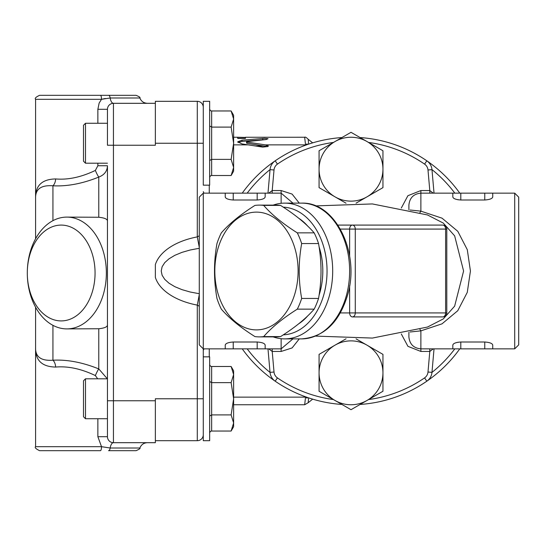 <?xml version="1.0" encoding="UTF-8"?>
<svg xmlns="http://www.w3.org/2000/svg" width="546" height="546" viewBox="0 0 546 546"><rect width="100%" height="100%" fill="white"/><g stroke="black" fill="none" stroke-linecap="round" stroke-linejoin="round"><path stroke-width="0.82" d="M155.364 101.317L197.29 101.317L155.364 101.317L155.364 143.236L203.276 143.236M155.364 440.69L197.29 440.69A5.992 5.992 0 0 0 203.276 434.705A5.992 5.992 0 0 1 197.29 440.69L197.29 398.771L155.364 398.771L155.364 442.69L113.445 442.69A7.985 3.46 -90 0 0 110.183 448.013L101.508 446.683L35.586 446.683C34.5 447.529 35.831 448.86 39.578 450.675L100.43 450.675A3.993 1.078 -90 0 0 101.508 446.683M203.276 185.162L203.276 101.317L209.664 101.317L209.664 185.162L203.276 185.162M203.276 350.368L203.276 356.845L209.664 356.845L209.664 440.69L203.276 440.69L203.276 348.86L203.276 350.368L203.979 348.86M199.283 235.763L197.29 236.896L197.29 101.317A5.992 5.992 0 0 1 203.276 107.303M307.091 144.663L307.091 143.871L305.548 144.874L304.661 137.244C305.248 136.787 306.422 137.462 308.183 139.285L312.66 142.861M233.62 397.133L305.548 397.133L307.091 398.136L307.091 397.345M305.548 397.133L304.668 404.757L308.183 402.723L308.613 397.863M308.62 144.144L308.183 139.285M265.404 144.874L268.345 145.98L267.95 146.519L262.722 147.113L242.042 143.932L237.681 141.844L242.042 140.158L264.448 138.363L268.045 138.698L266.161 139.537L247.058 141.632L247.058 142.056L265.404 144.874L305.548 144.874M233.62 144.874L247.686 144.874M203.979 193.148L203.276 191.639M199.283 293.721L190.192 292.008L181.948 289.633L174.809 286.67L169.014 283.21L164.735 279.361L162.114 275.252L161.227 271L162.114 266.755L164.735 262.646L169.014 258.797L174.809 255.337L181.948 252.375L190.192 250L199.283 248.287M199.283 294.615L197.29 305.112L199.283 306.245M155.364 400.764L113.445 400.764L113.445 145.236L155.364 145.236L155.364 143.236M199.283 247.393L197.29 236.896A62.647 35.934 180 0 0 155.364 264.585L155.364 277.423A62.647 35.934 180 0 0 197.29 305.112L197.29 398.771L203.276 398.771M247.058 141.632L247.058 143.298L267.772 146.628M304.661 137.251L245.468 137.258L245.468 138.302L237.681 138.302L237.681 137.251L245.468 137.435M238.029 142.479L242.042 141.387L265.54 139.592M247.058 142.875L247.058 143.298L247.058 142.875M255.842 146.014L264.68 146.014M85.49 123.273L83.497 125.273L83.497 161.206L85.49 163.199L85.49 123.273L107.453 123.273L107.453 109.302A5.992 5.992 0 0 1 113.445 103.31L155.364 103.31L113.445 103.31A7.985 3.46 90 0 1 110.183 97.987L139.851 97.987C141.237 101.351 143.748 103.126 147.379 103.31M35.586 307.241L35.586 347.577L35.586 307.241M66.824 217.103A55.897 39.524 -90 0 0 27.3 273A47.912 33.879 90 0 1 78.119 231.504A47.912 33.879 90 0 1 78.119 314.496A47.912 33.879 90 0 1 27.3 273A55.897 39.524 -90 0 0 66.824 328.897A55.897 39.524 -90 0 0 106.354 273A55.897 39.524 -90 0 0 66.824 217.103L98.778 217.253L98.778 177.081A7.985 1.119 -112.8 0 1 95.366 170.427L97.871 165.738L95.366 170.427C81.231 177.184 67.991 180.023 55.637 178.938C41.899 179.225 35.21 185.722 35.586 198.423L35.586 238.759L35.586 198.423C35.265 189.148 41.046 184.937 52.935 185.79C67.192 186.548 82.473 183.64 98.778 177.081C104.354 174.938 107.248 171.157 107.453 165.738L107.453 436.698A5.992 5.992 0 0 0 113.445 442.69L113.445 400.764L107.453 400.764L107.453 380.262M85.49 378.808L83.497 380.801L83.497 416.735L85.49 418.734L85.49 378.808L107.453 378.808L107.453 324.843C107.548 326.836 104.655 328.132 98.778 328.747L66.824 328.897M101.508 99.324L99.147 103.064L97.871 109.302L107.453 109.302L107.453 145.236L113.445 145.236L113.445 103.31M98.778 217.253C104.655 217.868 107.542 219.164 107.453 221.157L107.453 193.148M107.357 378.808L98.778 368.919A7.985 1.119 -67.2 0 0 95.366 375.573L97.693 378.808L95.366 375.573C81.272 368.823 68.032 365.984 55.637 367.062A7.985 4.894 86 0 0 52.935 360.21C41.052 361.063 35.265 356.852 35.586 347.577C35.217 360.278 41.899 366.775 55.637 367.062M98.778 328.747L98.778 368.919C82.514 362.36 67.233 359.459 52.935 360.21L52.935 325.334M107.453 422.727L107.453 436.698L97.871 436.698L101.508 446.676M107.453 324.843L107.453 165.738L97.871 165.738L97.871 163.199M55.637 178.938A7.985 4.894 -86 0 1 52.935 185.79L52.935 220.666M105.337 98.492L101.508 99.317L110.183 97.987A3.993 1.734 90 0 0 108.552 95.325L39.578 95.325C35.893 97.031 34.562 98.362 35.586 99.317L101.508 99.317A3.993 1.078 -90 0 0 100.43 95.325L136.084 95.325C139.285 96.642 140.54 97.529 139.851 97.987M108.552 450.675L136.084 450.675C139.373 449.235 140.629 448.348 139.851 448.013L110.183 448.013A3.993 1.734 90 0 1 108.552 450.675M233.62 143.236L233.62 171.185L231.129 175.512L233.62 167.445L231.129 159.371L233.62 143.236L231.129 127.102L233.62 119.035L233.62 143.236M231.129 110.968L233.62 115.288L233.62 119.035L231.129 110.968L211.664 110.968A2.307 2 90 0 1 209.664 108.661M209.664 177.819A2.307 2 -90 0 1 211.664 175.512L231.129 175.512M209.664 160.524L211.664 159.371L231.129 159.371M211.664 175.512L211.664 127.102L231.129 127.102M211.664 110.968L211.664 127.102L209.664 125.949M107.453 378.808L107.453 398.771M233.62 398.771L233.62 426.719L231.129 431.04L233.62 422.973L231.129 414.905L233.62 398.771L231.129 382.637L233.62 374.563L233.62 398.771M231.129 366.496L233.62 370.823L233.62 374.563L231.129 366.496L211.664 366.496A2.307 2 90 0 1 209.664 364.189M209.664 433.347A2.307 2 -90 0 1 211.664 431.04L231.129 431.04M209.664 416.059L211.664 414.905L231.129 414.905M211.664 431.04L211.664 382.637L231.129 382.637M211.664 366.496L211.664 382.637L209.664 381.483M319.076 295.154A57.896 40.936 -90 0 0 322.809 271A57.896 40.936 -90 0 0 319.076 246.853M307.814 226.221A57.896 40.936 -90 0 0 298.648 218.195M298.648 323.812A57.896 40.936 -90 0 0 307.814 315.786M256.463 329.893A58.893 41.646 -90 0 0 292.526 241.557A58.893 41.646 -90 0 0 220.4 241.557A58.893 41.646 -90 0 0 256.463 329.893M297.297 309.145C282.808 318.298 271.608 327.443 263.684 336.595L280.562 336.595C295.052 327.443 306.258 318.298 314.175 309.145A65.882 46.581 -90 0 0 318.543 298.45C321.826 280.153 321.826 261.855 318.543 243.557A65.882 46.581 -90 0 0 314.175 232.862C306.258 223.71 295.052 214.564 280.562 205.412A65.882 46.581 -90 0 0 276.194 205.125L259.316 205.125A65.882 46.581 90 0 1 263.684 205.412C271.608 214.564 282.808 223.71 297.297 232.862A65.882 46.581 90 0 1 301.665 243.557C298.382 261.855 298.382 280.153 301.665 298.45A65.882 46.581 90 0 1 297.297 309.145L314.175 309.145M263.684 336.595A65.882 46.581 90 0 1 259.316 336.882L276.194 336.882A65.882 46.581 -90 0 0 280.562 336.595M259.316 336.882A65.882 46.581 90 0 1 254.948 336.595C240.458 327.443 229.259 318.298 221.335 309.145A65.882 46.581 90 0 1 216.967 298.45C213.684 280.153 213.684 261.855 216.967 243.557A65.882 46.581 90 0 1 221.335 232.862C229.259 223.71 240.458 214.564 254.948 205.412A65.882 46.581 90 0 1 259.316 205.125M263.684 205.412L280.562 205.412M297.297 232.862L314.175 232.862M301.665 243.557L318.543 243.557M301.665 298.45L318.543 298.45M270.045 372.413A129.764 129.764 0 0 1 247.195 348.86M247.195 193.148A129.764 129.764 0 0 1 270.045 169.594M431.968 169.594A129.764 129.764 0 0 1 454.818 193.148M454.818 348.86A129.764 129.764 0 0 1 431.968 372.413M401.296 333.968L407.937 346.335L420.877 351.453L429.798 351.453L427.996 372.017A7.985 7.985 0 0 1 424.57 377.9L426.835 381.19A133.756 133.756 0 0 1 360.101 404.45A133.756 133.756 0 0 0 459.766 348.86M459.766 193.148A133.756 133.756 0 0 0 360.101 137.558A133.756 133.756 0 0 1 426.835 160.817A11.978 11.978 0 0 1 431.975 169.642A11.978 11.978 0 0 0 426.835 160.817L424.57 164.107A7.985 7.985 0 0 1 427.996 169.99L431.975 169.642L434.029 193.148M299.269 203.126L292.09 194.076L281.135 190.554L272.215 190.554L274.017 169.99A7.985 7.985 0 0 1 277.443 164.107L275.184 160.817A133.756 133.756 0 0 1 341.912 137.558A133.756 133.756 0 0 0 242.247 193.148M242.247 348.86A133.756 133.756 0 0 0 341.912 404.45A133.756 133.756 0 0 1 275.184 381.19A11.978 11.978 0 0 1 270.038 372.365A11.978 11.978 0 0 0 275.184 381.19L277.443 377.9A7.985 7.985 0 0 1 274.017 372.017L270.038 372.365L267.984 348.86M346.048 203.214L319.069 187.633L319.069 150.751L351.01 132.309L382.951 150.751L382.951 187.633L366.98 196.853A31.941 31.941 0 0 0 366.98 141.53A31.941 31.941 0 0 0 319.069 169.192A31.941 31.941 0 0 0 366.98 196.853L356.06 203.153M424.57 164.107A129.764 129.764 0 0 0 368.543 142.431L382.951 150.751M319.069 150.751L333.47 142.431A129.764 129.764 0 0 0 277.443 164.107M356.06 338.854L382.951 354.374L382.951 391.257L366.98 400.477A31.941 31.941 0 0 0 366.98 345.154A31.941 31.941 0 0 0 319.069 372.816A31.941 31.941 0 0 0 366.98 400.477L351.01 409.698L319.069 391.257L319.069 354.374L346.048 338.793M277.443 377.9A129.764 129.764 0 0 0 333.47 399.576L319.069 391.257M382.951 391.257L368.543 399.576A129.764 129.764 0 0 0 424.57 377.9M274.017 169.99L270.038 169.642A11.978 11.978 0 0 1 275.184 160.817A11.978 11.978 0 0 0 270.038 169.642L267.984 193.148M427.996 372.017L431.975 372.365A11.978 11.978 0 0 1 426.835 381.19A11.978 11.978 0 0 0 431.975 372.365L434.029 348.86M349.631 285.77L349.631 312.926A3.993 2.826 90 0 0 352.45 316.919L442.799 316.919A3.993 3.993 0 0 0 446.792 312.926L445.618 312.926A3.993 2.826 90 0 1 442.799 316.919M442.799 225.089A3.993 2.826 90 0 1 445.618 229.081L446.792 229.081A3.993 3.993 0 0 0 442.799 225.089L396.922 225.089M337.824 225.089L428.166 225.089M352.45 316.919A3.993 2.826 -90 0 0 355.275 312.926L355.275 229.081A3.993 2.826 -90 0 0 352.45 225.089A3.993 2.826 90 0 0 349.631 229.081L349.631 256.238M273.143 336.882A67.875 47.993 -90 0 0 284.698 338.882A67.875 47.993 -90 0 0 332.691 271A67.875 47.993 -90 0 0 284.698 203.126A67.875 47.993 -90 0 0 273.143 205.125M283.251 207.152A63.882 45.175 90 0 1 327.047 271A63.882 45.175 90 0 1 283.251 334.855M420.877 351.453L420.877 348.86L452.818 348.86L452.818 345.086C453.207 343.386 455.869 342.362 460.804 342.008L484.759 342.008C489.701 342.362 492.362 343.386 492.745 345.086L492.745 348.86L514.707 348.86L514.707 193.148L492.745 193.148L492.745 196.922C492.362 198.621 489.701 199.645 484.759 200L460.804 200C455.869 199.645 453.207 198.621 452.818 196.922L452.818 193.148L492.745 193.148M452.818 348.86L492.745 348.86M460.804 348.86L460.804 342.008L457.746 342.281M456.524 342.554L455.193 342.997M454.095 343.543L453.433 344.021M457.746 199.727L460.804 200L460.804 193.148M203.276 348.86L203.276 193.148L199.283 197.14L199.283 344.867L203.276 348.86L225.239 348.86L225.239 345.086C225.621 343.386 228.283 342.362 233.224 342.008L257.18 342.008C262.121 342.362 264.783 343.386 265.165 345.086L265.165 348.86L281.135 348.86L292.943 338.882M225.239 348.86L265.165 348.86M265.165 193.148L265.165 196.922C264.783 198.621 262.121 199.645 257.18 200L233.224 200C228.283 199.645 225.621 198.621 225.239 196.922L225.239 193.148L281.135 193.148L281.135 203.317M315.615 205.903L372.386 203.938L427.484 214.953L443.297 223.089L454.647 235.858L463.595 271.028L454.634 306.163L443.284 318.925L427.491 327.047L372.386 338.07L315.615 336.104M408.899 332.289L408.899 336.882C409.609 344.157 413.602 348.15 420.877 348.86L420.877 330.862L442.007 323.846L457.773 310.708L467.274 292.363L470.434 271.034L467.294 249.686L457.794 231.313L442.028 218.168L420.877 211.145L410.087 210.005M410.094 331.995L420.877 330.862A7.985 1.829 -101.3 0 0 419.888 329.388M419.888 212.619A7.985 1.829 101.3 0 0 420.877 211.145L420.877 193.148C413.602 193.857 409.609 197.85 408.899 205.125L408.899 209.719M514.707 348.86L518.7 344.867L518.7 197.14L514.707 193.148M433.265 193.148L429.798 190.554L429.798 193.148M272.215 193.148L272.215 190.554L268.748 193.148M268.748 348.86L272.215 351.453L272.215 348.86M429.798 348.86L429.798 351.453L433.265 348.86M209.268 356.845L209.268 348.86M209.268 193.148L209.268 185.162M242.042 140.158L242.042 141.387M262.735 138.418L262.735 139.626M266.161 144.97L266.161 146.212M97.871 418.734L97.871 436.698L97.871 418.734M97.871 109.302L97.871 123.273M281.135 338.691L281.135 351.453L292.096 347.932L299.276 338.882M301.638 203.126A67.875 47.993 90 0 1 349.631 271A67.875 47.993 90 0 1 301.638 338.882C324.344 337.066 339.81 321.963 348.02 293.577C359.794 252.136 335.162 201.733 301.638 203.126L284.698 203.126M340.356 229.081L445.618 229.081L445.618 312.926L340.356 312.926M484.759 348.86L484.759 342.008M484.759 200L484.759 193.148M257.18 348.86L257.18 342.008M233.224 348.86L233.224 342.008M257.18 200L257.18 193.148M233.224 200L233.224 193.148M427.996 169.99L429.798 190.554L420.877 190.554L407.91 195.7L401.296 208.04M420.877 190.554L420.877 193.148L452.818 193.148M281.135 190.554L281.135 193.148L292.943 203.126M274.017 372.017L272.215 351.453L281.135 351.453M233.62 404.757L304.661 404.757M308.19 402.709L312.66 399.146M233.62 137.251L237.715 137.251M237.844 138.445L245.304 138.445M246.574 141.844L246.574 143.086M139.851 448.013C141.237 444.649 143.748 442.874 147.379 442.69M35.586 99.317L35.586 198.423M35.586 347.577L35.586 446.683M203.276 101.317L209.664 101.317M85.49 163.199L107.453 163.199M85.49 418.734L107.453 418.734M446.792 229.081L446.792 312.926M284.698 338.882L301.638 338.882M203.276 193.148L225.239 193.148"/></g></svg>
